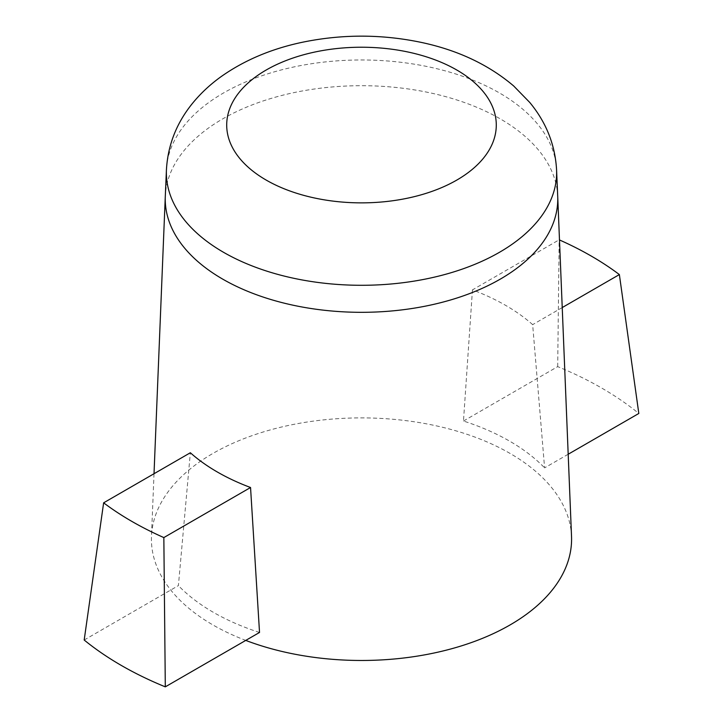 <?xml version="1.0" encoding="UTF-8"?>
<svg xmlns="http://www.w3.org/2000/svg" width="723" height="723" viewBox="0 0 723 723"><rect width="100%" height="100%" fill="white"/><g stroke="black" fill="none" stroke-linecap="round" stroke-linejoin="round"><path stroke-width="0.54" stroke-dasharray="3.62 2.71" d="M568.188 454.243L544.6 467.871L532.652 324.636A203.967 117.759 0 0 0 505.729 305.431A203.967 117.759 0 0 0 472.453 289.878L559.159 239.819A324.907 187.582 180 0 1 559.485 239.955M562.232 307.564L532.652 324.636M472.453 289.878L463.47 421.03A209.58 121.003 180 0 1 509.697 441.184A209.58 121.003 180 0 1 544.6 467.871M463.47 421.03L557.695 366.633A339.702 196.123 180 0 1 638.816 413.466M557.695 366.633L559.159 239.819M84.184 640.018L178.4 585.612L190.348 452.752M259.53 632.453A209.58 121.003 180 0 1 178.4 585.612M571.522 536.339A210.086 121.292 0 0 0 510.049 453.42A210.086 121.292 0 0 0 283.389 426.588A210.086 121.292 0 0 0 151.478 536.339A210.086 121.292 0 0 0 245.748 640.406M556.574 169.851A195.138 112.661 0 0 0 499.485 92.969A195.138 112.661 0 0 0 289.055 68.025A195.138 112.661 0 0 0 166.426 169.851M557.704 196.204A196.267 113.312 0 0 0 500.28 118.879A196.267 113.312 0 0 0 288.64 93.791A196.267 113.312 0 0 0 165.296 196.204M154.017 473.728L151.478 536.339"/><path stroke-width="1.08" d="M559.485 239.955A324.907 187.582 180 0 1 619.367 274.577L638.816 413.466L568.188 454.243M619.367 274.577L562.232 307.564M190.348 452.752A203.967 117.759 0 0 0 250.547 487.51L163.841 537.578A324.907 187.582 180 0 1 103.633 502.819L190.348 452.752M250.547 487.51L259.53 632.453L165.305 686.85A339.702 196.123 180 0 1 84.184 640.018L103.633 502.819M165.305 686.85L163.841 537.578M245.748 640.406A210.086 121.292 0 0 0 463.208 645.314A210.086 121.292 0 0 0 571.522 536.339L557.713 196.349A196.267 113.312 0 0 0 557.704 196.204L556.574 169.851A195.138 112.661 0 0 1 438.391 276.177A195.138 112.661 0 0 1 223.515 252.291A195.138 112.661 0 0 1 166.426 169.851C167.853 144.663 176.882 122.097 193.502 102.133C201.419 92.652 210.619 84.157 221.075 76.656C244.238 60.289 271.279 48.839 302.205 42.295C342.223 34.008 382.196 34.108 422.115 42.585C458.301 50.393 488.829 64.862 513.692 85.983L529.76 102.458C546.217 122.35 555.156 144.808 556.574 169.851M266.191 180.081A134.794 77.822 180 0 1 326.615 49.878A134.794 77.822 180 0 1 491.694 145.187A134.794 77.822 180 0 1 266.191 180.081M166.426 169.851L165.296 196.204A196.267 113.312 0 0 0 165.287 196.349A196.267 113.312 0 0 0 361.5 312.318A196.267 113.312 0 0 0 557.713 196.349M165.287 196.349L154.017 473.728"/></g></svg>
